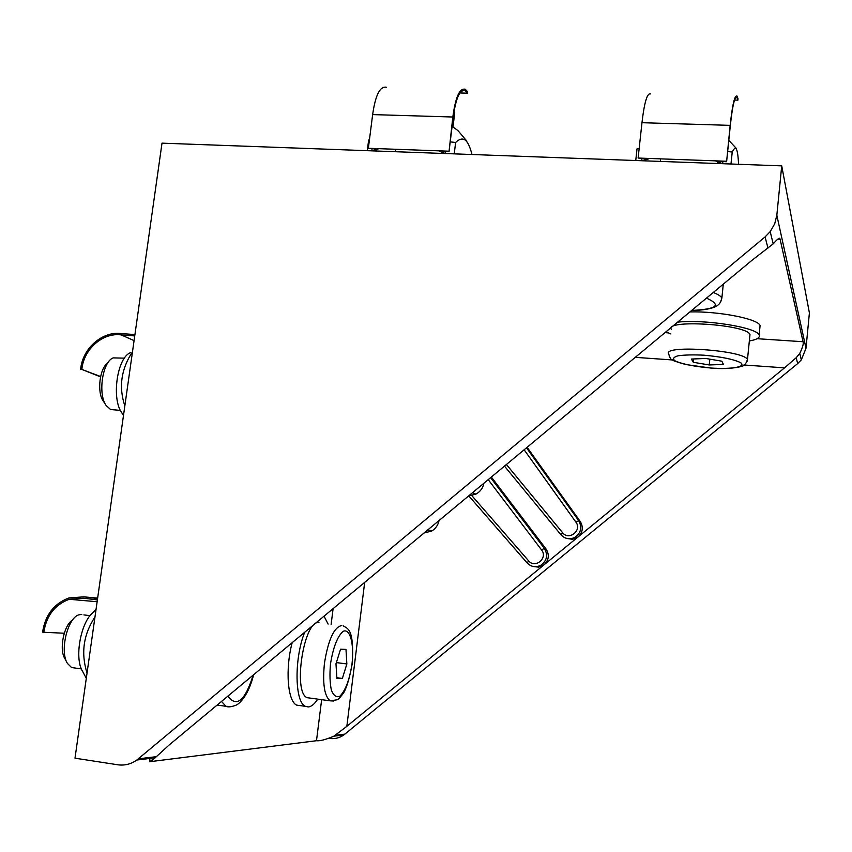 <?xml version="1.0" encoding="UTF-8"?>
<svg xmlns="http://www.w3.org/2000/svg" width="852" height="852" viewBox="0 0 852 852"><rect width="100%" height="100%" fill="white"/><g stroke="black" fill="none" stroke-linecap="round" stroke-linejoin="round"><path stroke-width="1.28" d="M527.1 562.874L468.749 495.832L475.874 494.149C480.208 491.753 482.892 488.111 483.925 483.212M424.04 533.011L431.708 531.041C435.649 528.634 438.098 525.12 439.057 520.519M321.651 699.673L316.486 740.729L149.526 761.741L155.128 757.811L169.037 745.074L751.837 260.414L773.179 243.853L770.208 231.616L765.085 236.92L136.821 760.027C130.952 764.148 124.616 765.735 117.832 764.787L74.997 758.184L162.008 143.157L781.721 165.863L809.4 312.95L806.003 348.255L776.832 215.247L774.702 223.831L770.208 231.616M777.855 239.103L780.102 239.22L779.846 238.507C779.484 237.484 777.258 239.263 773.179 243.853M527.1 447.311L580.233 521.456C583.545 527.111 582.843 532.266 578.125 536.909L572.491 539.359L565.952 538.208M491.348 477.035L546.047 548.997C549.572 554.716 548.944 559.966 544.14 564.738L538.634 567.155L533.16 566.484M743.913 364.997L784.543 367.851L796.183 357.733L799.762 353.431C802.669 347.446 803.766 343.548 803.053 341.727L757.13 338.702M784.543 367.851L346.839 726.33L364.677 582.374M316.486 740.729C319.969 741.133 325.762 739.621 333.867 736.181L346.839 726.33M780.102 239.22L803.053 341.727M329.671 738.46C334.751 739.121 339.458 737.97 343.793 734.988L797.685 363.58L801.327 359.874L806.003 348.255M781.721 165.863L776.832 215.247M310.128 698.097L307.167 697.692C292.438 692.41 304.164 618.957 318.967 622.706M342.366 678.458L336.902 678.533L335.976 663.814L340.566 649.203L345.987 649.416L346.86 663.953L342.366 678.458L336.849 677.723M336.359 662.59L346.86 663.953M75.168 668.043L71.568 667.553L67.404 663.388C59.555 651.269 67.478 618.009 78.81 614.846L81.792 614.377M72.558 620.075C63.943 624.814 58.948 649.341 64.805 658.468L66.914 662.451M114.189 409.855L110.622 409.535L106.18 405.573C97.682 394.146 102.474 361.685 113.156 357.893L124.445 358.149M107.629 363.218C99.641 368.17 96.819 392.261 103.22 400.951L105.893 405.126M671.365 329.415C663.932 319.095 746.959 324.367 749.984 334.57L749.803 336.38M721.825 361.184L723.454 364.432L709.237 364.965L693.336 362.302L691.409 359.054L705.669 358.458L721.825 361.184M709.237 364.965L709.833 359.161M693.688 358.958L693.336 362.302M454.02 111.335L454.734 112.73L454.457 115.031M90.216 615.559L96.095 609.084M97.394 599.914L83.741 598.221L69.193 599.275C54.794 604.75 46.338 615.762 43.825 632.291L64.251 633.228M43.825 632.291L42.6 632.131C45.231 614.984 54.027 603.578 68.969 597.923L83.933 596.847L97.639 598.125M83.933 596.847L97.586 598.53M94.966 617.018C83.432 634.452 80.78 653.133 87.042 673.059M95.839 610.884C82.165 616.23 73.208 657.116 82.74 671.653L86.297 678.309M134.733 335.901L121.229 334.921L134.073 340.619M121.229 334.921C102.858 332.237 83.549 349.245 81.856 369.427L100.6 376.531M81.856 369.427L100.536 376.861M80.652 369.331C82.431 348.447 102.389 330.864 121.421 333.59L134.925 334.57M132.486 351.791C121.133 369.044 118.577 387.074 124.839 405.893M130.558 352.685C117.267 357.094 111.165 398.683 121.836 412.847L123.487 415.414M449.025 151.635L452.827 117.012C455.511 97.064 459.654 87.82 465.267 89.268L467.727 91.846L467.567 93.166L465.192 90.674C459.771 89.279 455.767 98.214 453.189 117.48L449.025 151.635L439.504 151.294L442.486 152.146M459.931 92.974L467.567 93.166M386.574 87.287C380.077 85.839 375.434 94.934 372.643 114.594L452.827 117.012M372.643 114.594L368.352 148.291L448.663 151.187M373.804 150.921L378.075 149.057L368.352 148.291M445.639 151.518L445.394 153.52L439.504 151.294M454.244 153.861L455.618 142.476L450.218 141.879M371.781 150.847L375.679 149.43L372.388 150.868M378.075 149.057L375.679 149.43M455.618 142.476C460.027 138.301 463.669 137.939 466.523 141.379C468.547 143.818 470.368 148.195 471.987 154.51M466.843 141.102L457.95 130.58L452.103 126.362M726.607 161.71L730.164 125.361C732.432 104.423 734.733 94.668 737.087 96.106L738.013 98.757L737.875 100.153L736.98 97.575C734.701 96.201 732.475 105.627 730.292 125.851L726.607 161.71L716.117 161.326L720.398 162.657M734.573 100.067L737.875 100.153M650.704 93.933C647.286 92.485 644.368 102.08 641.971 122.709L730.164 125.361M641.971 122.709L638.116 158.046L726.479 161.252M642.621 160.762L648.542 158.877L638.116 158.046M722.879 161.571L722.656 163.669L716.117 161.326M731.005 163.999L732.23 152.05L727.651 151.528M641.673 160.73L648.542 158.877M639.138 148.727L637.072 148.759M732.23 152.05C733.87 148.653 735.169 147.566 736.149 148.812C737.321 150.357 738.13 155.511 738.577 164.276M317.711 699.13C314.558 704.061 311.417 706.67 308.296 706.947L305.442 706.34C294.685 702.41 294.089 658.287 304.697 632.259M324.026 616.177L328.105 624.079M300.415 705.648L296.72 705.136C287.603 701.494 285.079 668.98 292.183 642.664M677.585 322.162C704.625 319.031 757.311 327.456 759.143 335.07L759.27 335.358C759.931 337.818 756.619 339.692 749.345 340.97M670.886 333.963L665.976 331.811M689.907 311.917C718.832 311.14 758.227 318.893 760.091 325.549L759.867 327.85M468.738 495.843L527.122 562.927C531.137 566.953 535.727 567.73 540.882 565.259C535.748 567.741 531.19 566.974 527.186 562.959L528.666 560.882L471.774 495.566M542.607 565.803L540.882 565.259C547.027 560.637 548.187 555.014 544.343 548.379L541.563 549.923C548.219 557.985 535.194 569.029 528.666 560.882M488.217 479.633L541.563 549.923M546.047 548.997L544.343 548.379L490.614 477.652M560.882 534.673L504.48 466.119L560.904 534.726C564.759 538.826 569.296 539.774 574.525 537.559C569.317 539.785 564.791 538.847 560.946 534.758L562.565 532.681L506.429 464.5M576.08 538.24L574.525 537.559C580.989 533.16 582.385 527.537 578.71 520.689L575.909 522.116C582.353 530.391 568.88 541.052 562.565 532.681M524.129 449.771L575.909 522.116M580.233 521.456L578.71 520.689L526.493 447.811M668.074 332.844L664.986 332.642M635.283 357.339L672.633 359.97M152.093 761.337L152.263 760.112M333.111 608.626L331.119 624.452M765.085 236.92L767.961 248.081M156.299 756.683L138.375 758.823M344.932 734.115L335.23 735.276M796.183 357.733L797.685 363.58M341.822 625.506C334.059 627.104 328.265 639.65 324.463 663.154C322.429 683.581 324.335 696.148 330.182 700.834L333.696 701.026M330.512 663.751C333.228 647.169 337.435 636.369 343.132 631.343C350.14 628.052 354.272 643.878 352.004 664.017C349.49 679.939 345.433 690.684 339.82 696.276C336.37 697.66 333.558 695.626 331.385 690.195C329.873 682.953 329.575 674.134 330.512 663.751M221.499 701.441L225.993 706.297L232.149 706.564M253.172 675.103C245.067 700.823 236.643 707.831 227.878 696.148M747.034 361.546L747.481 359.587C744.371 350.14 661.237 344.496 668.767 354.091C669.842 357.968 671.057 359.895 672.43 359.853C671.962 360.3 676.392 361.866 685.711 364.528L710.951 368.075C732.944 370.056 746.267 365.508 744.03 364.912C744.914 365.114 746.064 363.335 747.481 359.587L749.984 334.57M710.919 368.032C694.284 366.541 682.292 364.134 674.954 360.822C672.43 358.777 673.463 357.105 678.054 355.795C684.657 354.869 693.262 354.666 703.88 355.188C721.356 356.764 733.625 359.267 740.676 362.696C746.395 366.914 731.751 369.395 710.919 368.032M720.824 301.608L721.878 297.987C720.867 296.166 718.002 294.334 713.262 292.492M706.489 298.125C721.963 305.112 717.033 309.212 691.696 310.426M371.834 150.825L372.079 148.844M647.36 158.919L641.694 160.73L641.961 158.632M472.54 492.68L475.874 494.149M427.853 529.837L431.708 531.041M778.621 238.443L779.846 238.507M149.526 761.741L149.973 758.44M343.793 734.988L333.867 736.181M155.128 757.811L136.821 760.027M801.327 359.874L799.762 353.431M307.167 697.692L330.182 700.834L337.2 699.769C338.627 699.119 340.811 696.766 343.739 692.697C346.945 686.968 349.799 677.202 352.281 663.388C354.272 628.669 347.712 628.733 343.356 625.954M90.11 615.687L83.89 614.899M81.409 668.895L71.568 667.553M217.154 705.062L225.993 706.297C227.91 707.33 231.19 706.979 235.823 705.254C238.272 704.529 247.879 697.426 253.64 674.72M120.42 410.398L110.622 409.535M453.019 126.852L454.734 112.73M395.381 151.709L395.69 149.27M717.554 163.509L717.725 161.827M660.311 161.411L660.588 158.866M723.295 284.153L721.878 297.987C720.696 302.098 719.535 304.249 718.385 304.452C718.79 304.601 714.69 310.096 691.59 310.511M97.128 601.736L69.193 599.275M465.192 90.674L462.455 90.61M367.287 150.676L368.65 139.973M441.549 151.709L440.409 151.379M376.744 149.143L372.761 150.879M736.98 97.575L735.798 97.543M730.984 163.999L732.198 152.114M635.752 160.517L636.976 149.249M718.662 161.88L717.309 161.454M728.801 140.346L736.426 148.546M296.72 705.136L305.442 706.34M760.091 325.549L759.143 335.07"/></g></svg>
